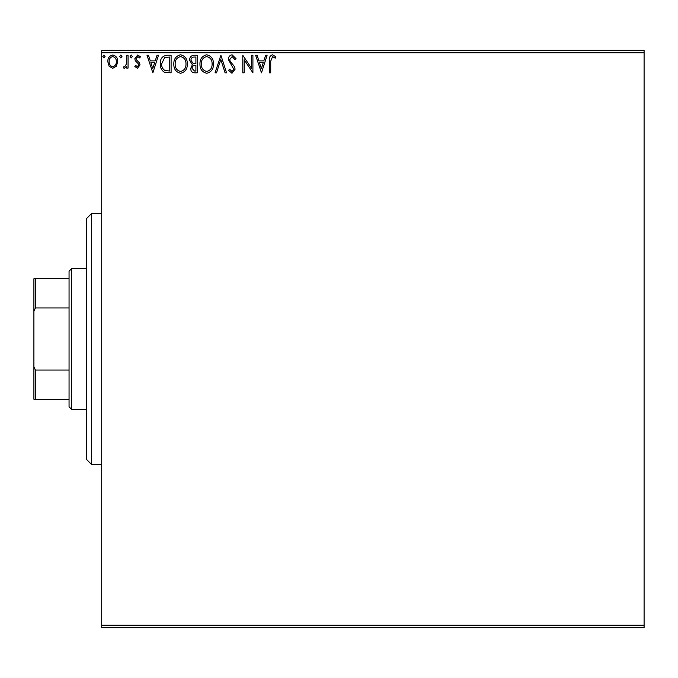 <?xml version="1.0" encoding="UTF-8"?>
<svg xmlns="http://www.w3.org/2000/svg" width="678" height="678" viewBox="0 0 678 678"><rect width="100%" height="100%" fill="white"/><g stroke="black" fill="none" stroke-linecap="round" stroke-linejoin="round"><path stroke-width="1.02" d="M644.1 627.777L101.7 627.777L101.7 625.269L644.1 625.269L644.1 627.777M116.387 66.19L112.743 68.317L109.099 66.198L107.785 61.63C107.751 57.986 109.404 55.782 112.743 55.02C116.082 55.782 117.735 57.986 117.701 61.63L116.387 66.19M128.066 55.249L128.066 68.088L126.718 68.088L126.718 66.198L124.362 68.317L123.337 67.876L123.981 66.512L124.583 66.741L126.506 63.969L126.718 55.249L128.066 55.249M137.439 68.317L134.829 66.486L135.617 65.385L137.354 66.741L138.659 65.012L138.337 63.842L135.269 60.715L134.829 58.732L137.676 55.02L140.465 56.757L139.685 57.952L137.829 56.596L136.176 58.664L136.498 59.893L139.575 62.969L140.007 64.944L137.439 68.317M167.025 55.249L171.11 55.249L171.11 72.826L164.262 72.19C161.415 70.207 160.084 67.419 160.296 63.808C160.093 58.74 162.339 55.884 167.025 55.249M197.247 55.249L197.247 72.826L194.764 72.826C192.086 72.69 190.738 71.241 190.713 68.47L192.366 64.724L189.586 60.232C189.603 57.333 190.993 55.672 193.739 55.249L197.247 55.249M220.909 55.249L226.545 72.826L225.079 72.826L220.799 59.486L216.528 72.826L215.053 72.826L220.909 55.249M251.563 55.249L252.911 55.249L252.911 72.826L244.122 59.715L244.122 72.826L242.775 72.826L242.775 55.249L251.563 68.325L251.563 55.249M270.717 61.13L270.717 72.826L269.361 72.826L269.361 60.952C268.827 57.757 269.895 55.706 272.581 54.791L275.904 56.825L275.217 58.172L272.59 56.596L270.717 61.13M101.7 52.731L101.7 50.223L644.1 50.223L644.1 52.731L101.7 52.731L101.7 625.269M644.1 52.731L644.1 625.269M261.479 72.826L255.614 55.249L257.089 55.249L258.894 60.876L263.835 60.876L265.64 55.249L267.115 55.249L261.479 72.826M232.062 54.791L236.012 58.639L234.91 59.528L232.164 56.596L229.706 59.579L230.147 61.3L234.419 66.495L235.113 69.173L231.969 73.275L228.579 70.3L229.63 69.215L231.986 71.47L233.757 69.241L228.35 59.554C228.376 56.918 229.613 55.333 232.062 54.791M213.477 63.952C213.578 68.97 211.35 72.08 206.798 73.275C202.146 72.19 199.866 69.114 199.959 64.037C199.866 59.02 202.112 55.935 206.697 54.791C211.282 55.901 213.536 58.952 213.477 63.952M187.331 63.952C187.433 68.97 185.213 72.08 180.662 73.275C176.009 72.19 173.729 69.114 173.814 64.037C173.729 59.02 175.975 55.935 180.551 54.791C185.136 55.901 187.399 58.952 187.331 63.952M152.855 72.826L146.999 55.249L148.465 55.249L150.279 60.876L155.211 60.876L157.016 55.249L158.491 55.249L152.855 72.826M132.346 56.486L131.218 57.952L130.091 56.486L131.218 55.02L132.346 56.486M121.981 56.486L120.853 57.952L119.726 56.486L120.853 55.02L121.981 56.486M105.082 56.486L103.954 57.952L102.827 56.486L103.954 55.02L105.082 56.486M259.471 62.681L261.369 68.58L263.259 62.681L259.471 62.681M201.307 64.046C201.239 68.063 203.053 70.546 206.739 71.47C210.409 70.495 212.206 67.995 212.121 63.961C212.189 59.961 210.392 57.511 206.739 56.596C203.036 57.503 201.222 59.986 201.307 64.046M194.501 71.02L195.9 71.02L195.9 65.385L195.205 65.385C193.188 65.368 192.137 66.385 192.069 68.436L194.501 71.02M195.213 63.579L195.9 63.579L195.9 57.045L194.357 57.045C192.205 57.011 191.069 58.079 190.942 60.232L193.061 63.376L195.213 63.579M175.17 64.046C175.102 68.063 176.907 70.546 180.602 71.47C184.272 70.495 186.069 67.995 185.984 63.961C186.052 59.961 184.255 57.511 180.602 56.596C176.89 57.503 175.077 59.986 175.17 64.046M169.754 71.02L169.754 57.045L164.686 57.494L161.644 63.817C161.474 66.775 162.584 69.012 164.983 70.529L169.754 71.02M150.855 62.681L152.745 68.58L154.635 62.681L150.855 62.681M109.133 61.622C109.082 64.351 110.285 66.054 112.743 66.741C115.209 66.054 116.404 64.351 116.345 61.622C116.413 58.901 115.209 57.232 112.743 56.596C110.277 57.223 109.073 58.901 109.133 61.622M91.657 213.443L91.657 464.557L86.631 459.531L86.631 218.469L91.657 213.443L101.7 213.443M91.657 464.557L101.7 464.557M71.563 409.309L69.054 406.8L69.054 271.2L71.563 268.691L71.563 409.309L86.631 409.309M71.563 268.691L86.631 268.691M69.054 399.266L33.9 399.266L33.9 278.734L35.409 278.734L35.409 307.939L33.9 311.38M33.9 366.62L35.409 370.061L35.409 399.266M69.054 370.061L35.409 370.061M69.054 307.939L35.409 307.939M69.054 278.734L35.409 278.734"/></g></svg>
